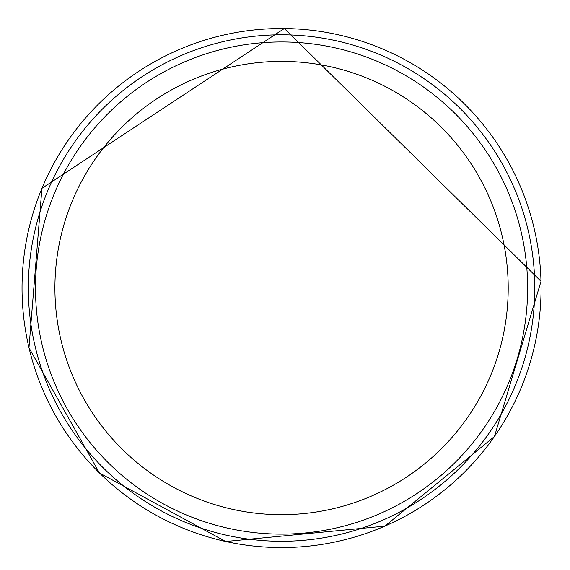 <?xml version="1.0" encoding="UTF-8"?>
<svg xmlns="http://www.w3.org/2000/svg" width="570" height="570" viewBox="0 0 570 570"><rect width="100%" height="100%" fill="white"/><g stroke="black" fill="none" stroke-linecap="round" stroke-linejoin="round"><path stroke-width="0.85" d="M527.635 288.035A246.069 246.069 0 0 1 158.524 501.144A246.069 246.069 0 0 1 158.524 74.934A246.069 246.069 0 0 1 527.635 288.035M508.205 288.035A226.646 226.646 0 0 1 168.236 484.315A226.646 226.646 0 0 1 168.236 91.756A226.646 226.646 0 0 1 508.205 288.035M284.466 28.529A259.521 259.521 0 0 0 22.038 288.299A259.521 259.521 0 0 0 284.993 547.535A259.521 259.521 0 0 0 541.001 281.438A259.521 259.521 0 0 0 284.466 28.529M299.514 35.44A253.237 253.237 0 0 0 28.764 273.173A253.237 253.237 0 0 0 269.788 540.994A253.237 253.237 0 0 0 534.646 296.721A253.237 253.237 0 0 0 299.514 35.44M541.023 281.309L494.454 436.506L384.893 526.131L225.67 541.5L99.429 472.957L28.977 347.778L41.924 188.335L284.344 28.5L541.023 281.309"/></g></svg>
